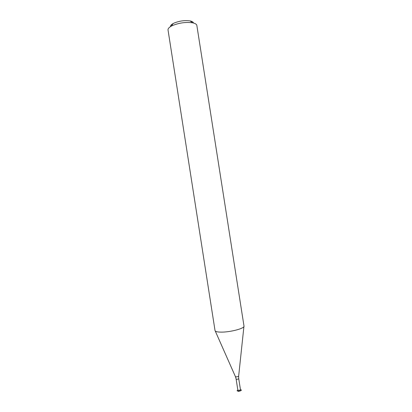 <?xml version="1.0" encoding="UTF-8"?>
<svg xmlns="http://www.w3.org/2000/svg" width="412" height="412" viewBox="0 0 412 412"><rect width="100%" height="100%" fill="white"/><g stroke="black" fill="none" stroke-linecap="round" stroke-linejoin="round"><path stroke-width="0.62" d="M238.038 391.204L238.543 391.39L240.613 390.803M237.116 390.731L237.982 391.199C239.861 391.194 240.994 390.839 241.365 390.128L241.35 390.071M241.303 390.004L240.644 389.742M237.688 390.205L237.137 390.653M237.116 390.782L237.961 391.076C239.825 391.076 240.953 390.72 241.35 390.02L240.443 389.603M237.837 390.01L237.101 390.674L237.848 390.076L238.373 390.313C239.516 390.313 240.206 390.097 240.453 389.67L238.723 378.628C238.491 379.035 237.796 379.246 236.643 379.261L236.117 379.035L237.848 390.076M170.46 26.641C170.367 25.652 171.243 24.632 173.081 23.587L174.142 23.051C179.519 20.888 184.833 20.178 190.081 20.924C192.157 21.357 193.3 22.063 193.516 23.031M172.592 25.503C179.349 22.799 186.018 21.908 192.6 22.82C195.2 23.366 196.617 24.236 196.848 25.446L243.997 326.077C245.001 328.4 229.608 332.422 220.559 332.113C217.098 332.021 215.26 331.521 215.038 330.615L168.024 29.958C167.875 28.737 168.956 27.475 171.268 26.162L172.592 25.503M215.255 331.021L235.396 376.573L236.055 376.856C237.508 376.836 238.378 376.573 238.661 376.063L243.914 326.531M241.365 390.128L240.453 389.67M173.081 23.587L171.268 26.162M190.081 20.924L192.6 22.82M238.651 376.151L238.723 378.628M235.432 376.656L236.117 379.035"/></g></svg>
